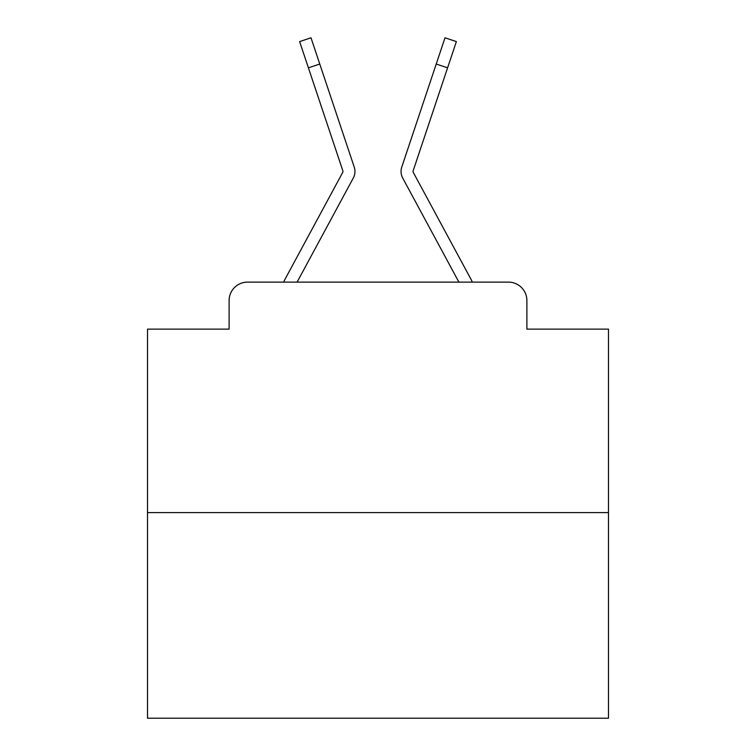 <?xml version="1.0" encoding="UTF-8"?>
<svg xmlns="http://www.w3.org/2000/svg" width="756" height="756" viewBox="0 0 756 756"><rect width="100%" height="100%" fill="white"/><g stroke="black" fill="none" stroke-linecap="round" stroke-linejoin="round"><path stroke-width="1.13" d="M229.106 300.557L229.106 329.134L229.106 300.557A18.437 18.437 0 0 1 247.543 282.12L283.661 282.12A46.097 46.097 0 0 1 285.352 278.652L342.742 172.359A1.843 1.843 0 0 0 342.874 170.894L299.631 41.599L311 37.8L319.769 64.033L308.41 67.832M608.486 512.606L147.514 512.606L147.514 718.2L608.486 718.2L608.486 329.134L526.894 329.134L526.894 300.557A18.437 18.437 0 0 0 508.457 282.12L247.543 282.12M147.514 512.606L147.514 329.134L229.106 329.134M340.587 201.578L297.099 282.12L340.587 201.578L297.099 282.12L340.587 201.578L297.099 282.12L340.587 201.578L297.099 282.12L340.587 201.578L297.099 282.12L340.587 201.578L297.099 282.12L340.587 201.578L297.099 282.12L340.587 201.578L297.099 282.12L340.587 201.578L297.099 282.12L340.587 201.578L297.099 282.12L340.587 201.578L297.099 282.12L340.587 201.578L297.099 282.12L340.587 201.578L297.099 282.12L340.587 201.578L297.099 282.12L340.587 201.578L297.099 282.12L340.587 201.578L297.099 282.12L340.587 201.578L297.099 282.12L340.587 201.578L297.099 282.12L340.587 201.578L297.099 282.12L340.587 201.578L297.099 282.12L306.085 282.12M449.914 282.12L458.901 282.12L415.413 201.578M413.258 172.359A1.843 1.843 -159 0 1 413.031 171.48A1.843 1.843 -159 0 0 413.258 172.359A1.843 1.843 -159 0 1 413.031 171.48A1.843 1.843 -159 0 0 413.258 172.359A1.843 1.843 -159 0 1 413.031 171.48A1.843 1.843 -159 0 0 413.258 172.359A1.843 1.843 -159 0 1 413.031 171.48A1.843 1.843 -159 0 0 413.258 172.359A1.843 1.843 -159 0 1 413.031 171.48A1.843 1.843 -159 0 0 413.258 172.359A1.843 1.843 -159 0 1 413.031 171.48A1.843 1.843 -159 0 0 413.258 172.359A1.843 1.843 -159 0 1 413.031 171.48A1.843 1.843 -159 0 0 413.258 172.359A1.843 1.843 -159 0 1 413.031 171.48A1.843 1.843 -159 0 0 413.258 172.359A1.843 1.843 -159 0 1 413.031 171.48A1.843 1.843 -159 0 0 413.258 172.359A1.843 1.843 -159 0 1 413.031 171.48A1.843 1.843 -159 0 0 413.258 172.359A1.843 1.843 -159 0 1 413.031 171.48A1.843 1.843 -159 0 0 413.258 172.359A1.843 1.843 -159 0 1 413.031 171.48A1.843 1.843 -159 0 0 413.258 172.359A1.843 1.843 -159 0 1 413.031 171.48A1.843 1.843 -159 0 0 413.258 172.359A1.843 1.843 -159 0 1 413.031 171.48A1.843 1.843 -159 0 0 413.258 172.359A1.843 1.843 -159 0 1 413.031 171.48A1.843 1.843 -159 0 0 413.258 172.359A1.843 1.843 -159 0 1 413.031 171.48A1.843 1.843 -159 0 0 413.258 172.359A1.843 1.843 -159 0 1 413.031 171.48A1.843 1.843 -159 0 0 413.258 172.359A1.843 1.843 -159 0 1 413.031 171.48A1.843 1.843 -159 0 0 413.258 172.359A1.843 1.843 -159 0 1 413.031 171.48A1.843 1.843 -159 0 0 413.258 172.359A1.843 1.843 -159 0 1 413.031 171.48A1.843 1.843 -159 0 0 413.258 172.359A1.843 1.843 -159 0 1 413.031 171.48A1.843 1.843 -159 0 0 413.258 172.359A1.843 1.843 -159 0 1 413.031 171.48A1.843 1.843 -159 0 0 413.258 172.359A1.843 1.843 -159 0 1 413.031 171.48A1.843 1.843 -159 0 0 413.258 172.359A1.843 1.843 -159 0 1 413.031 171.48A1.843 1.843 -159 0 0 413.258 172.359A1.843 1.843 -159 0 1 413.031 171.48A1.843 1.843 -159 0 0 413.258 172.359A1.843 1.843 -159 0 1 413.031 171.48A1.843 1.843 -159 0 0 413.258 172.359A1.843 1.843 -159 0 1 413.031 171.48A1.843 1.843 -159 0 0 413.258 172.359A1.843 1.843 -159 0 1 413.031 171.48A1.843 1.843 -159 0 0 413.258 172.359A1.843 1.843 -159 0 1 413.031 171.48A1.843 1.843 -159 0 0 413.258 172.359A1.843 1.843 -159 0 1 413.031 171.48A1.843 1.843 -159 0 0 413.258 172.359A1.843 1.843 -159 0 1 413.031 171.48A1.843 1.843 -159 0 0 413.258 172.359A1.843 1.843 -159 0 1 413.031 171.48A1.843 1.843 -159 0 0 413.258 172.359A1.843 1.843 -159 0 1 413.031 171.48A1.843 1.843 -159 0 0 413.258 172.359A1.843 1.843 -159 0 1 413.031 171.48A1.843 1.843 -159 0 0 413.258 172.359A1.843 1.843 -159 0 1 413.031 171.48A1.843 1.843 -159 0 0 413.258 172.359A1.843 1.843 -159 0 1 413.031 171.48A1.843 1.843 -159 0 0 413.258 172.359A1.843 1.843 -159 0 1 413.031 171.48A1.843 1.843 -159 0 0 413.258 172.359A1.843 1.843 -159 0 1 413.031 171.48A1.843 1.843 -159 0 0 413.258 172.359A1.843 1.843 -159 0 1 413.031 171.48A1.843 1.843 -159 0 0 413.258 172.359A1.843 1.843 0 0 1 413.031 171.48A1.843 1.843 0 0 0 413.258 172.359L470.648 278.652A46.097 46.097 21 0 1 472.339 282.12L508.457 282.12M526.894 329.134L526.894 300.557M297.099 282.12L353.288 178.057A13.825 13.825 0 0 0 354.233 167.095L319.769 64.033M458.901 282.12L402.712 178.057A13.825 13.825 -159 0 1 401.767 167.095L445 37.8L456.369 41.599L447.59 67.832L436.231 64.033M413.126 170.894A1.843 1.843 -159 0 0 413.031 171.48A1.843 1.843 0 0 1 413.126 170.894L447.59 67.832M342.742 172.359A1.843 1.843 0 0 0 342.969 171.48A1.843 1.843 0 0 1 342.742 172.359A1.843 1.843 0 0 0 342.969 171.48A1.843 1.843 0 0 1 342.742 172.359A1.843 1.843 0 0 0 342.969 171.48A1.843 1.843 0 0 1 342.742 172.359A1.843 1.843 0 0 0 342.969 171.48A1.843 1.843 0 0 1 342.742 172.359A1.843 1.843 0 0 0 342.969 171.48A1.843 1.843 0 0 1 342.742 172.359A1.843 1.843 0 0 0 342.969 171.48A1.843 1.843 0 0 1 342.742 172.359A1.843 1.843 0 0 0 342.969 171.48A1.843 1.843 0 0 1 342.742 172.359A1.843 1.843 0 0 0 342.969 171.48A1.843 1.843 0 0 1 342.742 172.359A1.843 1.843 0 0 0 342.969 171.48A1.843 1.843 0 0 1 342.742 172.359A1.843 1.843 0 0 0 342.969 171.48A1.843 1.843 0 0 1 342.742 172.359A1.843 1.843 0 0 0 342.969 171.48A1.843 1.843 0 0 1 342.742 172.359A1.843 1.843 0 0 0 342.969 171.48A1.843 1.843 0 0 1 342.742 172.359A1.843 1.843 0 0 0 342.969 171.48A1.843 1.843 0 0 1 342.742 172.359A1.843 1.843 0 0 0 342.969 171.48A1.843 1.843 0 0 1 342.742 172.359A1.843 1.843 0 0 0 342.969 171.48A1.843 1.843 0 0 1 342.742 172.359A1.843 1.843 0 0 0 342.969 171.48A1.843 1.843 0 0 1 342.742 172.359A1.843 1.843 0 0 0 342.969 171.48A1.843 1.843 0 0 1 342.742 172.359A1.843 1.843 0 0 0 342.969 171.48A1.843 1.843 0 0 1 342.742 172.359A1.843 1.843 0 0 0 342.969 171.48A1.843 1.843 0 0 1 342.742 172.359A1.843 1.843 0 0 0 342.969 171.48A1.843 1.843 0 0 1 342.742 172.359M299.631 41.599L311 37.8M445 37.8L456.369 41.599"/></g></svg>
